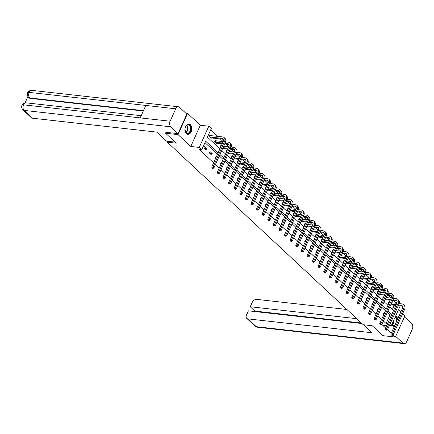 <?xml version="1.0" encoding="UTF-8"?>
<svg xmlns="http://www.w3.org/2000/svg" width="434" height="434" viewBox="0 0 434 434"><rect width="100%" height="100%" fill="white"/><g stroke="black" fill="none" stroke-linecap="round" stroke-linejoin="round"><path stroke-width="0.65" d="M397.75 318.844A5.197 3.418 96.4 0 0 396.578 316.798A5.197 3.418 96.4 0 0 395.564 316.196M391.761 324.665A5.197 3.418 96.4 0 0 392.558 325.75A5.197 3.418 96.4 0 0 393.991 326.439A5.197 3.418 96.4 0 0 394.332 326.449M190.374 124.704A5.197 3.418 96.4 0 0 188.942 124.015A5.197 3.418 96.4 0 0 185.182 127.645A5.197 3.418 96.4 0 0 186.354 133.65A5.197 3.418 96.4 0 0 187.786 134.345A5.197 3.418 96.4 0 0 191.546 130.71A5.197 3.418 96.4 0 0 190.374 124.704M167.687 141.283L167.285 142.173L363.225 324.708L372.198 325.712L382.896 335.677L395.363 337.072L404.9 315.849L402.627 313.733M400.81 312.035L398.434 309.822M185.833 113.187L187.569 113.382L178.032 134.605L190.776 146.48L199.249 147.424L208.792 126.202L211.304 128.545L207.436 137.149L219.935 148.791M190.776 146.48L200.313 125.258L187.569 113.382M200.313 125.258L208.792 126.202M395.249 303.144L395.629 302.303L393.833 300.632M391.099 298.087L388.235 295.418M385.5 292.869L382.636 290.2M379.902 287.65L377.037 284.981M374.298 282.436L371.433 279.767M368.699 277.217L365.835 274.548M363.101 271.999L360.236 269.33M357.502 266.785L354.632 264.116M351.898 261.566L349.034 258.897M346.299 256.348L343.435 253.678M340.701 251.134L337.836 248.465M335.097 245.915L332.232 243.246M329.498 240.696L326.634 238.027M323.9 235.483L321.035 232.814M318.301 230.264L315.431 227.595M312.697 225.045L309.833 222.376M307.098 219.832L304.234 217.163M301.5 214.613L298.63 211.944M295.896 209.394L293.031 206.725M290.297 204.181L287.433 201.512M284.699 198.962L281.834 196.293M279.095 193.743L276.23 191.074M273.496 188.53L270.632 185.855M267.897 183.311L265.033 180.642M262.299 178.092L259.429 175.423M256.695 172.878L253.83 170.204M251.096 167.66L248.232 164.991M245.498 162.441L242.628 159.772M239.893 157.222L237.029 154.553M234.295 152.008L231.43 149.339M228.696 146.79L225.832 144.121M223.092 141.571L220.228 138.902M217.494 136.357L210.658 129.983M395.629 302.303L397.072 302.465M167.285 142.173L176.264 143.177L165.566 133.211L165.989 132.267M165.566 133.211L178.032 134.605M392.407 309.464L394.289 305.276M210.251 135.511L209.671 134.969L209.025 136.401L211.179 138.408L211.401 137.914M215.85 140.724L215.269 140.182L214.624 141.62L216.778 143.621L217 143.133M221.286 145.791L220.868 145.401L220.228 146.833L220.64 147.224M226.89 151.005L226.472 150.62L225.826 152.052L226.244 152.442M232.488 156.224L232.071 155.833L231.425 157.271L231.843 157.656M238.087 161.443L237.669 161.052L237.024 162.484L237.441 162.875M243.686 166.656L243.268 166.271L242.628 167.703L243.045 168.094M249.29 171.875L248.872 171.484L248.226 172.922L248.644 173.307M254.888 177.094L254.47 176.703L253.825 178.135L254.243 178.526M260.487 182.307L260.069 181.922L259.429 183.354L259.847 183.745M266.091 187.526L265.673 187.135L265.028 188.573L265.445 188.958M271.689 192.745L271.272 192.354L270.626 193.786L271.044 194.177M277.288 197.958L276.87 197.573L276.225 199.005L276.642 199.396M282.892 203.177L282.474 202.786L281.829 204.224L282.246 204.609M288.491 208.396L288.073 208.005L287.427 209.438L287.845 209.828M294.089 213.609L293.672 213.224L293.026 214.656L293.444 215.047M299.688 218.828L299.27 218.438L298.63 219.875L299.048 220.26M305.292 224.047L304.874 223.656L304.229 225.089L304.646 225.479M310.89 229.261L310.473 228.875L309.827 230.308L310.245 230.698M316.489 234.479L316.071 234.089L315.431 235.526L315.849 235.912M322.093 239.698L321.675 239.308L321.03 240.74L321.448 241.13M327.692 244.912L327.274 244.526L326.628 245.959L327.046 246.349M333.29 250.13L332.873 249.74L332.227 251.177L332.645 251.563M338.894 255.349L338.477 254.959L337.831 256.391L338.249 256.782M344.493 260.563L344.075 260.178L343.43 261.61L343.847 262M350.092 265.782L349.674 265.391L349.028 266.829L349.446 267.214M355.69 271L355.272 270.61L354.632 272.042L355.05 272.433M361.294 276.219L360.876 275.829L360.231 277.261L360.649 277.651M366.893 281.433L366.475 281.042L365.829 282.48L366.247 282.87M372.491 286.652L372.074 286.261L371.433 287.699L371.851 288.084M378.095 291.87L377.678 291.48L377.032 292.912L377.45 293.303M383.694 297.084L383.276 296.699L382.631 298.131L383.048 298.521M389.293 302.303L388.875 301.912L388.229 303.35L388.647 303.735M218.134 152.811L205.629 141.164L201.767 149.768L199.271 149.491L213.62 162.853M215.438 164.551L219.219 168.072M221.036 169.765L224.817 173.285M226.64 174.983L230.416 178.504M232.239 180.202L236.02 183.723M237.837 185.416L241.619 188.942M243.441 190.634L247.217 194.155M249.04 195.853L252.821 199.374M254.639 201.067L258.42 204.593M260.243 206.286L264.018 209.806M265.841 211.504L269.623 215.025M271.44 216.723L275.221 220.244M277.038 221.937L280.82 225.458M282.642 227.156L286.418 230.676M288.241 232.374L292.022 235.895M293.84 237.588L297.621 241.109M299.444 242.807L303.22 246.328M305.042 248.026L308.824 251.546M310.641 253.239L314.422 256.76M316.245 258.458L320.021 261.979M321.844 263.677L325.625 267.198M327.442 268.89L331.223 272.411M333.041 274.109L336.822 277.63M338.645 279.328L342.421 282.849M344.243 284.541L348.025 288.062M349.842 289.76L353.623 293.281M355.446 294.979L359.222 298.5M361.045 300.192L364.826 303.713M366.643 305.411L370.424 308.932M372.242 310.63L376.023 314.151M377.846 315.844L381.627 319.364M383.444 321.062L386.092 323.525L389.954 314.921L387.312 312.458M385.49 310.76L381.714 307.239M379.891 305.547L376.11 302.026M374.292 300.328L370.511 296.807M368.688 295.109L364.913 291.588M363.09 289.896L359.309 286.375M357.491 284.677L353.71 281.156M351.893 279.458L348.111 275.937M346.289 274.245L342.507 270.724M340.69 269.026L336.909 265.505M335.091 263.807L331.31 260.286M329.487 258.593L325.712 255.073M323.889 253.375L320.108 249.854M318.29 248.156L314.509 244.635M312.686 242.942L308.91 239.422M307.088 237.723L303.306 234.203M301.489 232.505L297.708 228.984M295.89 227.291L292.109 223.77M290.286 222.072L286.505 218.552M284.688 216.854L280.906 213.333M279.089 211.64L275.308 208.119M273.485 206.421L269.709 202.9M267.887 201.202L264.105 197.682M262.288 195.989L258.507 192.463M256.684 190.77L252.908 187.249M251.085 185.551L247.304 182.03M245.487 180.338L241.705 176.812M239.888 175.119L236.107 171.598M234.284 169.9L230.508 166.379M228.685 164.681L224.904 161.16M223.087 159.468L219.306 155.947M217.483 154.249L204.984 142.607M203.871 147.875L206.025 149.876L206.665 148.444L204.512 146.437L203.871 147.875M209.47 153.088L211.624 155.095L212.269 153.663L210.116 151.656L209.47 153.088M216.132 157.26L215.714 156.875L215.069 158.307L215.486 158.698M221.731 162.479L221.313 162.088L220.667 163.526L221.085 163.911M227.329 167.698L226.917 167.307L226.271 168.739L226.689 169.13M232.933 172.911L232.516 172.526L231.87 173.958L232.288 174.349M238.532 178.13L238.114 177.739L237.469 179.177L237.886 179.562M244.13 183.349L243.713 182.958L243.073 184.39L243.49 184.781M249.734 188.562L249.317 188.177L248.671 189.609L249.089 190M255.333 193.781L254.915 193.39L254.27 194.828L254.687 195.213M260.932 199L260.514 198.609L259.874 200.041L260.286 200.432M266.536 204.213L266.118 203.828L265.472 205.26L265.89 205.651M272.134 209.432L271.717 209.042L271.071 210.479L271.489 210.864M277.733 214.651L277.315 214.26L276.67 215.693L277.087 216.083M283.331 219.864L282.914 219.479L282.274 220.911L282.691 221.302M288.935 225.083L288.518 224.693L287.872 226.13L288.29 226.515M294.534 230.302L294.116 229.911L293.471 231.344L293.889 231.734M300.133 235.516L299.715 235.13L299.075 236.563L299.493 236.953M305.737 240.734L305.319 240.344L304.673 241.781L305.091 242.167M311.335 245.953L310.918 245.563L310.272 246.995L310.69 247.385M316.934 251.167L316.516 250.781L315.871 252.214L316.288 252.604M322.538 256.385L322.12 255.995L321.475 257.433L321.892 257.818M328.137 261.604L327.719 261.214L327.073 262.646L327.491 263.037M333.735 266.818L333.317 266.433L332.672 267.865L333.09 268.255M339.334 272.037L338.916 271.646L338.276 273.084L338.694 273.469M344.938 277.255L344.52 276.865L343.874 278.297L344.292 278.688M350.536 282.474L350.119 282.084L349.473 283.516L349.891 283.907M356.135 287.688L355.717 287.297L355.077 288.735L355.495 289.125M361.739 292.907L361.321 292.516L360.676 293.948L361.093 294.339M367.338 298.125L366.92 297.735L366.274 299.167L366.692 299.558M372.936 303.339L372.518 302.954L371.873 304.386L372.291 304.776M378.54 308.558L378.123 308.167L377.477 309.605L377.895 309.99M384.139 313.777L383.721 313.386L383.076 314.818L383.493 315.209M386.743 325.657L382.62 325.196L385.669 328.039M387.481 329.726L391.273 333.258M393.079 334.945L395.363 337.072M389.2 325.934L391.094 326.146L389.694 324.838M386.092 323.525L387.622 323.699M201.767 149.768L199.249 147.424M400.181 305.932L391.094 326.146M221.758 150.489L225.539 154.01M227.356 155.708L231.138 159.229M232.955 160.922L236.736 164.443M238.559 166.141L242.34 169.661M244.158 171.359L247.939 174.88M249.756 176.573L253.537 180.099M255.36 181.792L259.136 185.313M260.959 187.011L264.74 190.531M266.557 192.224L270.339 195.75M272.161 197.443L275.937 200.964M277.76 202.662L281.541 206.183M283.359 207.875L287.14 211.401M288.957 213.094L292.738 216.615M294.561 218.313L298.342 221.834M300.16 223.532L303.941 227.053M305.758 228.745L309.54 232.266M311.362 233.964L315.138 237.485M316.961 239.183L320.742 242.704M322.56 244.396L326.341 247.917M328.164 249.615L331.939 253.136M333.762 254.834L337.543 258.355M339.361 260.047L343.142 263.568M344.959 265.266L348.741 268.787M350.564 270.485L354.339 274.006M356.162 275.698L359.943 279.219M361.761 280.917L365.542 284.438M367.365 286.136L371.141 289.657M372.963 291.35L376.745 294.87M378.562 296.568L382.343 300.089M384.166 301.787L387.942 305.308M389.765 307.001L393.546 310.522M391.739 314.541L387.958 311.021M386.141 309.323L382.359 305.802M380.537 304.104L376.761 300.583M374.938 298.89L371.157 295.364M369.339 293.672L365.558 290.151M363.735 288.453L359.96 284.932M358.137 283.239L354.356 279.713M352.538 278.02L348.757 274.5M346.94 272.802L343.158 269.281M341.336 267.583L337.56 264.062M335.737 262.369L331.956 258.848M330.138 257.15L326.357 253.63M324.534 251.932L320.759 248.411M318.936 246.718L315.155 243.197M313.337 241.499L309.556 237.978M307.733 236.28L303.957 232.76M302.135 231.067L298.353 227.546M296.536 225.848L292.755 222.327M290.937 220.629L287.156 217.108M285.333 215.416L281.558 211.895M279.735 210.197L275.953 206.676M274.136 204.978L270.355 201.457M268.532 199.765L264.756 196.244M262.933 194.546L259.152 191.025M257.335 189.327L253.554 185.806M251.736 184.114L247.955 180.593M246.132 178.895L242.351 175.374M240.534 173.676L236.752 170.155M234.935 168.463L231.154 164.942M229.331 163.244L225.555 159.723M223.732 158.025L219.951 154.504M389.954 314.921L391.49 315.095M204.186 148.168L206.665 148.444M209.785 153.386L212.269 153.663M209.524 135.294L210.452 135.571L209.812 137.003L222.002 138.365A3.331 2.257 133 0 1 222.984 138.799A3.331 2.257 133 0 1 223.206 141.511L211.749 167.009L212.996 167.15L224.454 141.652A4.996 3.38 -47 0 0 224.123 137.578A4.996 3.38 -47 0 0 222.647 136.932L210.452 135.571M210.598 137.866L222.902 139.2A3.331 2.257 133 0 1 223.347 139.309M212.557 168.104L212.058 168.05L212.915 168.441L212.557 168.104L212.996 167.15L213.891 167.985L225.354 142.488A4.996 3.38 -47 0 0 225.018 138.413L224.123 137.578M213.891 167.985L212.915 168.441M212.058 168.05L211.749 167.009M187.672 133.618A4.497 2.962 -83.6 0 1 185.15 131.019A4.497 2.962 -83.6 0 1 185.638 126.674A4.497 2.962 -83.6 0 1 188.258 124.65A4.497 2.962 -83.6 0 1 190.933 129.153A4.497 2.962 -83.6 0 1 187.672 133.618M185.134 130.932A4.166 2.74 96.4 0 0 187.255 133.243A4.166 2.74 96.4 0 0 187.445 133.254A4.166 2.74 96.4 0 0 190.455 129.267A4.166 2.74 96.4 0 0 188.177 124.965A4.166 2.74 96.4 0 0 187.987 124.954A4.166 2.74 96.4 0 0 185.6 126.75M187.407 134.269A5.165 3.396 96.4 0 0 187.624 134.28A5.165 3.396 96.4 0 0 191.361 129.343A5.165 3.396 96.4 0 0 188.551 124.005M185.15 131.008A2.967 1.953 96.4 0 0 185.638 126.685M394.745 325.527A4.497 2.962 -83.6 0 1 393.871 325.712A4.497 2.962 -83.6 0 1 391.875 324.41M391.913 324.328A4.166 2.74 96.4 0 0 393.454 325.343A4.166 2.74 96.4 0 0 393.643 325.354A4.166 2.74 96.4 0 0 395.081 324.789M393.611 326.363A5.165 3.396 96.4 0 0 393.828 326.373A5.165 3.396 96.4 0 0 394.392 326.308M397.479 319.446A5.165 3.396 96.4 0 0 395.51 316.326M395.244 316.918A4.497 2.962 -83.6 0 1 397.126 320.232M396.665 321.258A4.166 2.74 96.4 0 0 395.076 317.287M175.124 142.119L166.39 141.142L156.701 132.11L32.534 118.222A3.998 2.707 133 0 1 31.356 117.706L22.975 109.9A3.998 2.707 133 0 0 24.152 110.415L32.534 118.222M175.727 108.782L145.808 105.435L140.215 117.88L170.133 121.227L175.727 108.782A4.096 2.696 96.4 0 1 178.39 106.764A4.096 2.696 96.4 0 1 179.519 107.312L186.826 114.115L178.059 133.618L165.951 132.354M170.133 121.227A4.096 2.696 96.4 0 0 170.757 126.815L178.059 133.618M27.906 96.603L25.091 102.869M143.291 111.033L30.244 98.388A3.998 2.707 133 0 1 29.067 97.872L30.244 98.388M141.191 115.71L26.181 102.842A4.096 2.696 96.4 0 0 23.534 104.833L22.036 105.196C21.353 106.932 21.667 108.5 22.975 109.9M143.459 110.654L29.762 97.938A4.096 2.696 96.4 0 1 29.127 92.382L27.635 92.746C27.874 91.428 29.257 90.641 31.79 90.37A4.096 2.696 96.4 0 0 29.127 92.382L145.808 105.435M363.464 324.735L372.09 332.769L247.928 318.881L256.31 326.688L402.915 343.088L395.683 336.355M346.864 309.464L256.695 299.379A3.998 2.707 -47 0 0 252.154 302.487L250.234 306.757L356.748 318.675M402.915 343.088A4.096 2.696 96.4 0 0 404.043 343.63A4.096 2.696 96.4 0 0 406.707 341.618L412.3 329.167A4.096 2.696 96.4 0 0 411.676 323.585L404.45 316.853M361.967 323.536L248.405 310.831L246.485 315.106A3.998 2.707 -47 0 0 246.751 318.366A3.998 2.707 -47 0 0 247.928 318.881M361.376 322.988L254.867 311.075L254.66 311.531M254.867 311.075L250.234 306.757M215.123 140.507L216.056 140.784L215.41 142.222L222.533 143.014M224.991 143.291L227.606 143.583A3.331 2.257 133 0 1 228.588 144.012A3.331 2.257 133 0 1 228.81 146.73L217.353 172.227L218.595 172.369L230.058 146.871A4.996 3.38 -47 0 0 229.722 142.797A4.996 3.38 -47 0 0 228.251 142.151L225.599 141.853M223.179 141.582L216.056 140.784M216.197 143.079L222.219 143.719M224.676 143.99L228.501 144.419A3.331 2.257 133 0 1 228.951 144.522M218.156 173.323L217.656 173.264L218.514 173.654L218.156 173.323L218.595 172.369L219.495 173.204L230.953 147.706A4.996 3.38 -47 0 0 230.622 143.632L229.722 142.797M219.495 173.204L218.514 173.654M217.656 173.264L217.353 172.227M220.722 145.726L221.248 145.884M230.595 148.509L233.204 148.802A3.331 2.257 133 0 1 234.186 149.231A3.331 2.257 133 0 1 234.409 151.949L222.951 177.446L224.199 177.582L235.657 152.09A4.996 3.38 -47 0 0 235.32 148.01A4.996 3.38 -47 0 0 233.85 147.365L231.197 147.072M228.778 146.8L223.673 146.231M223.027 147.663L228.132 148.233M222.713 148.363L227.817 148.933M230.275 149.209L234.1 149.638A3.331 2.257 133 0 1 234.55 149.741M223.76 178.537L223.26 178.482L224.118 178.873L223.76 178.537L224.199 177.582L225.094 178.417L236.552 152.925A4.996 3.38 -47 0 0 236.221 148.851L235.32 148.01M225.094 178.417L224.118 178.873M223.26 178.482L222.951 177.446M226.326 150.945L226.846 151.097M236.194 153.728L238.803 154.016A3.331 2.257 133 0 1 239.785 154.45A3.331 2.257 133 0 1 240.007 157.162L228.55 182.66L229.798 182.801L241.255 157.303A4.996 3.38 -47 0 0 240.924 153.229A4.996 3.38 -47 0 0 239.449 152.584L236.796 152.285M234.376 152.019L229.271 151.444M228.626 152.882L233.736 153.452M228.311 153.582L233.421 154.151M235.879 154.428L239.704 154.857A3.331 2.257 133 0 1 240.148 154.96M229.358 183.756L228.859 183.701L229.716 184.092L229.358 183.756L229.798 182.801L230.693 183.636L242.156 158.139A4.996 3.38 -47 0 0 241.819 154.065L240.924 153.229M230.693 183.636L229.716 184.092M228.859 183.701L228.55 182.66M231.924 156.159L232.445 156.316M241.792 158.942L244.407 159.235A3.331 2.257 133 0 1 245.389 159.663A3.331 2.257 133 0 1 245.611 162.381L234.148 187.879L235.396 188.02L246.854 162.522A4.996 3.38 -47 0 0 246.523 158.448A4.996 3.38 -47 0 0 245.047 157.802L242.394 157.504M239.98 157.233L234.87 156.663M234.23 158.095L239.335 158.67M233.915 158.795L239.02 159.37M241.478 159.641L245.302 160.07A3.331 2.257 133 0 1 245.752 160.173M234.957 188.974L234.458 188.915L235.315 189.305L234.957 188.974L235.396 188.02L236.297 188.855L247.754 163.358A4.996 3.38 -47 0 0 247.418 159.283L246.523 158.448M236.297 188.855L235.315 189.305M234.458 188.915L234.148 187.879M237.523 161.377L238.044 161.535M247.391 164.161L250.006 164.453A3.331 2.257 133 0 1 250.988 164.882A3.331 2.257 133 0 1 251.21 167.6L239.752 193.097L241 193.233L252.458 167.741A4.996 3.38 -47 0 0 252.121 163.661A4.996 3.38 -47 0 0 250.651 163.016L247.998 162.723M245.579 162.452L240.474 161.882M239.828 163.314L244.933 163.884M239.514 164.014L244.619 164.584M247.076 164.86L250.901 165.289A3.331 2.257 133 0 1 251.351 165.392M240.555 194.188L240.062 194.134L240.42 194.47L240.919 194.524L240.555 194.188L241 193.233L241.895 194.069L253.353 168.576A4.996 3.38 -47 0 0 253.022 164.502L252.121 163.661M241.895 194.069L240.919 194.524M240.062 194.134L239.752 193.097M243.121 166.596L243.648 166.748M252.995 169.379L255.604 169.667A3.331 2.257 133 0 1 256.586 170.101A3.331 2.257 133 0 1 256.809 172.819L245.351 198.311L246.599 198.452L258.056 172.954A4.996 3.38 -47 0 0 257.725 168.88A4.996 3.38 -47 0 0 256.25 168.235L253.597 167.936M251.177 167.67L246.073 167.095M245.427 168.533L250.532 169.103M245.112 169.233L250.217 169.802M252.68 170.079L256.505 170.508A3.331 2.257 133 0 1 256.95 170.611M246.159 199.407L245.66 199.352L246.517 199.743L246.159 199.407L246.599 198.452L247.494 199.287L258.952 173.79A4.996 3.38 -47 0 0 258.621 169.716L257.725 168.88M247.494 199.287L246.517 199.743M245.66 199.352L245.351 198.311M248.725 171.81L249.246 171.967M258.593 174.593L261.208 174.886A3.331 2.257 133 0 1 262.19 175.314A3.331 2.257 133 0 1 262.413 178.032L250.95 203.53L252.197 203.671L263.655 178.173A4.996 3.38 -47 0 0 263.324 174.099A4.996 3.38 -47 0 0 261.848 173.454L259.196 173.155M256.782 172.884L251.671 172.314M251.031 173.746L256.136 174.322M250.716 174.446L255.821 175.021M258.279 175.293L262.103 175.721A3.331 2.257 133 0 1 262.548 175.824M251.758 204.626L251.259 204.566L252.116 204.957L251.758 204.626L252.197 203.671L253.098 204.506L264.556 179.009A4.996 3.38 -47 0 0 264.219 174.935L263.324 174.099M253.098 204.506L252.116 204.957M251.259 204.566L250.95 203.53M254.324 177.029L254.845 177.186M264.192 179.812L266.807 180.105A3.331 2.257 133 0 1 267.789 180.533A3.331 2.257 133 0 1 268.011 183.251L256.554 208.749L257.796 208.884L269.259 183.392A4.996 3.38 -47 0 0 268.923 179.313A4.996 3.38 -47 0 0 267.452 178.667L264.8 178.374M262.38 178.103L257.275 177.533M256.63 178.965L261.735 179.535M256.315 179.665L261.42 180.235M263.877 180.511L267.702 180.94A3.331 2.257 133 0 1 268.152 181.043M257.357 209.839L256.857 209.785L257.72 210.175L257.357 209.839L257.796 208.884L258.697 209.725L270.154 184.228A4.996 3.38 -47 0 0 269.823 180.153L268.923 179.313M258.697 209.725L257.72 210.175M256.857 209.785L256.554 208.749M259.923 182.247L260.449 182.399M269.796 185.03L272.406 185.318A3.331 2.257 133 0 1 273.387 185.752A3.331 2.257 133 0 1 273.61 188.47L262.152 213.962L263.4 214.103L274.858 188.606A4.996 3.38 -47 0 0 274.521 184.531A4.996 3.38 -47 0 0 273.051 183.886L270.398 183.587M267.979 183.322L262.874 182.747M262.228 184.184L267.333 184.754M261.914 184.884L267.018 185.454M269.481 185.73L273.306 186.159A3.331 2.257 133 0 1 273.751 186.262M262.961 215.058L262.462 215.004L263.319 215.394L262.961 215.058L263.4 214.103L264.295 214.938L275.753 189.441A4.996 3.38 -47 0 0 275.422 185.367L274.521 184.531M264.295 214.938L263.319 215.394M262.462 215.004L262.152 213.962M265.527 187.461L266.047 187.618M275.395 190.244L278.004 190.537A3.331 2.257 133 0 1 278.986 190.965A3.331 2.257 133 0 1 279.208 193.683L267.751 219.181L268.999 219.322L280.456 193.824A4.996 3.38 -47 0 0 280.125 189.75A4.996 3.38 -47 0 0 278.65 189.105L275.997 188.806M273.577 188.535L268.472 187.965M267.827 189.398L272.937 189.973M267.512 190.097L272.623 190.672M275.08 190.944L278.905 191.372A3.331 2.257 133 0 1 279.35 191.475M268.559 220.277L268.06 220.217L268.917 220.608L268.559 220.277L268.999 219.322L269.894 220.157L281.357 194.66A4.996 3.38 -47 0 0 281.02 190.586L280.125 189.75M269.894 220.157L268.917 220.608M268.06 220.217L267.751 219.181M271.125 192.68L271.646 192.837M280.993 195.463L283.608 195.756A3.331 2.257 133 0 1 284.59 196.184A3.331 2.257 133 0 1 284.812 198.902L273.355 224.4L274.597 224.535L286.06 199.043A4.996 3.38 -47 0 0 285.724 194.964A4.996 3.38 -47 0 0 284.254 194.323L281.601 194.025M279.181 193.754L274.076 193.184M273.431 194.616L278.536 195.186M273.116 195.316L278.221 195.886M280.679 196.163L284.503 196.591A3.331 2.257 133 0 1 284.954 196.694M274.158 225.49L273.659 225.436L274.516 225.826L274.158 225.49L274.597 224.535L275.498 225.376L286.955 199.879A4.996 3.38 -47 0 0 286.619 195.805L285.724 194.964M275.498 225.376L274.516 225.826M273.659 225.436L273.355 224.4M276.724 197.899L277.25 198.05M286.592 200.682L289.207 200.975A3.331 2.257 133 0 1 290.189 201.403A3.331 2.257 133 0 1 290.411 204.121L278.954 229.613L280.201 229.754L291.659 204.257A4.996 3.38 -47 0 0 291.322 200.183A4.996 3.38 -47 0 0 289.852 199.537L287.2 199.239M284.78 198.973L279.675 198.398M279.029 199.835L284.134 200.405M278.715 200.535L283.82 201.105M286.277 201.381L290.102 201.81A3.331 2.257 133 0 1 290.552 201.913M279.762 230.709L279.263 230.655L280.12 231.045L279.762 230.709L280.201 229.754L281.096 230.59L292.554 205.092A4.996 3.38 -47 0 0 292.223 201.018L291.322 200.183M281.096 230.59L280.12 231.045M279.263 230.655L278.954 229.613M282.328 203.117L282.849 203.269M292.196 205.895L294.805 206.188A3.331 2.257 133 0 1 295.787 206.622A3.331 2.257 133 0 1 296.01 209.334L284.552 234.832L285.8 234.973L297.257 209.476A4.996 3.38 -47 0 0 296.927 205.401A4.996 3.38 -47 0 0 295.451 204.756L292.798 204.457M290.379 204.186L285.274 203.617M284.628 205.049L289.738 205.624M284.313 205.749L289.418 206.324M291.881 206.595L295.706 207.023A3.331 2.257 133 0 1 296.151 207.132M285.36 235.928L284.861 235.874L285.718 236.259L285.36 235.928L285.8 234.973L286.695 235.808L298.158 210.311A4.996 3.38 -47 0 0 297.822 206.237L296.927 205.401M286.695 235.808L285.718 236.259M284.861 235.874L284.552 234.832M287.926 208.331L288.447 208.488M297.795 211.114L300.409 211.407A3.331 2.257 133 0 1 301.391 211.835A3.331 2.257 133 0 1 301.614 214.553L290.151 240.051L291.398 240.186L302.856 214.694A4.996 3.38 -47 0 0 302.525 210.62A4.996 3.38 -47 0 0 301.05 209.975L298.397 209.676M295.983 209.405L290.872 208.835M290.232 210.268L295.337 210.837M289.917 210.967L295.022 211.537M297.48 211.814L301.304 212.242A3.331 2.257 133 0 1 301.755 212.345M290.959 241.141L290.46 241.087L291.317 241.478L290.959 241.141L291.398 240.186L292.299 241.027L303.757 215.53A4.996 3.38 -47 0 0 303.42 211.456L302.525 210.62M292.299 241.027L291.317 241.478M290.46 241.087L290.151 240.051M293.525 213.55L294.046 213.702M303.393 216.333L306.008 216.626A3.331 2.257 133 0 1 306.99 217.054A3.331 2.257 133 0 1 307.212 219.772L295.755 245.264L297.002 245.405L308.46 219.908A4.996 3.38 -47 0 0 308.124 215.834A4.996 3.38 -47 0 0 306.654 215.188L304.001 214.895M301.581 214.624L296.476 214.049M295.831 215.486L300.936 216.056M295.516 216.186L300.621 216.756M303.078 217.033L306.903 217.461A3.331 2.257 133 0 1 307.353 217.564M296.558 246.36L296.064 246.306L296.422 246.642L296.921 246.696L296.558 246.36L297.002 245.405L297.898 246.241L309.355 220.743A4.996 3.38 -47 0 0 309.024 216.669L308.124 215.834M297.898 246.241L296.921 246.696M296.064 246.306L295.755 245.264M299.124 218.769L299.65 218.92M308.997 221.546L311.607 221.839A3.331 2.257 133 0 1 312.589 222.273A3.331 2.257 133 0 1 312.811 224.986L301.353 250.483L302.601 250.624L314.059 225.127A4.996 3.38 -47 0 0 313.728 221.052A4.996 3.38 -47 0 0 312.252 220.407L309.599 220.109M307.18 219.837L302.075 219.268M301.429 220.7L306.534 221.275M301.115 221.405L306.22 221.975M308.683 222.246L312.507 222.675A3.331 2.257 133 0 1 312.952 222.783M302.162 251.579L301.663 251.525L302.52 251.91L302.162 251.579L302.601 250.624L303.496 251.46L314.954 225.962A4.996 3.38 -47 0 0 314.623 221.888L313.728 221.052M303.496 251.46L302.52 251.91M301.663 251.525L301.353 250.483M304.728 223.982L305.248 224.139M314.596 226.765L317.211 227.058A3.331 2.257 133 0 1 318.193 227.487A3.331 2.257 133 0 1 318.415 230.204L306.952 255.702L308.2 255.843L319.657 230.346A4.996 3.38 -47 0 0 319.326 226.271A4.996 3.38 -47 0 0 317.851 225.626L315.198 225.327M312.784 225.056L307.673 224.487M307.033 225.919L312.138 226.488M306.719 226.619L311.824 227.188M314.281 227.465L318.106 227.893A3.331 2.257 133 0 1 318.551 227.996M307.76 256.792L307.261 256.738L308.118 257.129L307.76 256.792L308.2 255.843L309.1 256.678L320.558 231.181A4.996 3.38 -47 0 0 320.221 227.107L319.326 226.271M309.1 256.678L308.118 257.129M307.261 256.738L306.952 255.702M310.326 229.201L310.847 229.353M320.194 231.984L322.809 232.277A3.331 2.257 133 0 1 323.791 232.705A3.331 2.257 133 0 1 324.014 235.423L312.556 260.915L313.798 261.056L325.261 235.559A4.996 3.38 -47 0 0 324.925 231.485A4.996 3.38 -47 0 0 323.455 230.839L320.802 230.546M318.382 230.275L313.277 229.7M312.632 231.138L317.737 231.707M312.317 231.837L317.422 232.407M319.88 232.684L323.704 233.112A3.331 2.257 133 0 1 324.155 233.215M313.359 262.011L312.86 261.957L313.722 262.348L313.359 262.011L313.798 261.056L314.699 261.892L326.156 236.394A4.996 3.38 -47 0 0 325.825 232.32L324.925 231.485M314.699 261.892L313.722 262.348M312.86 261.957L312.556 260.915M315.925 234.42L316.451 234.572M325.798 237.197L328.408 237.49A3.331 2.257 133 0 1 329.39 237.924A3.331 2.257 133 0 1 329.612 240.637L318.155 266.134L319.402 266.275L330.86 240.778A4.996 3.38 -47 0 0 330.524 236.704A4.996 3.38 -47 0 0 329.053 236.058L326.401 235.76M323.981 235.488L318.876 234.919M318.231 236.351L323.335 236.926M317.916 237.056L323.021 237.626M325.484 237.903L329.308 238.326A3.331 2.257 133 0 1 329.753 238.434M318.963 267.23L318.464 267.176L319.321 267.561L318.963 267.23L319.402 266.275L320.297 267.111L331.755 241.613A4.996 3.38 -47 0 0 331.424 237.539L330.524 236.704M320.297 267.111L319.321 267.561M318.464 267.176L318.155 266.134M321.529 239.633L322.05 239.79M331.397 242.416L334.006 242.709A3.331 2.257 133 0 1 334.988 243.138A3.331 2.257 133 0 1 335.211 245.856L323.753 271.353L325.001 271.494L336.459 245.997A4.996 3.38 -47 0 0 336.128 241.922A4.996 3.38 -47 0 0 334.652 241.277L331.999 240.978M329.58 240.707L324.475 240.138M323.829 241.57L328.939 242.139M323.514 242.27L328.625 242.845M331.082 243.116L334.907 243.545A3.331 2.257 133 0 1 335.352 243.648M324.561 272.449L324.062 272.389L324.92 272.78L324.561 272.449L325.001 271.494L325.896 272.33L337.359 246.832A4.996 3.38 -47 0 0 337.023 242.758L336.128 241.922M325.896 272.33L324.92 272.78M324.062 272.389L323.753 271.353M327.127 244.852L327.648 245.009M336.996 247.635L339.61 247.928A3.331 2.257 133 0 1 340.592 248.357A3.331 2.257 133 0 1 340.815 251.074L329.357 276.572L330.599 276.708L342.063 251.21A4.996 3.38 -47 0 0 341.726 247.136A4.996 3.38 -47 0 0 340.256 246.49L337.598 246.197M335.184 245.926L330.079 245.351M329.433 246.789L334.538 247.358M329.118 247.488L334.223 248.058M336.681 248.335L340.506 248.763A3.331 2.257 133 0 1 340.956 248.866M330.16 277.662L329.661 277.608L330.518 277.999L330.16 277.662L330.599 276.708L331.5 277.543L342.958 252.051A4.996 3.38 -47 0 0 342.621 247.971L341.726 247.136M331.5 277.543L330.518 277.999M329.661 277.608L329.357 276.572M332.726 250.071L333.252 250.223M342.594 252.848L345.209 253.141A3.331 2.257 133 0 1 346.191 253.575A3.331 2.257 133 0 1 346.413 256.288L334.956 281.785L336.204 281.926L347.661 256.429A4.996 3.38 -47 0 0 347.325 252.355A4.996 3.38 -47 0 0 345.855 251.709L343.202 251.411M340.782 251.14L335.677 250.57M335.032 252.002L340.137 252.577M334.717 252.707L339.822 253.277M342.28 253.554L346.104 253.977A3.331 2.257 133 0 1 346.554 254.085M335.764 282.881L335.265 282.827L336.122 283.218L335.764 282.881L336.204 281.926L337.099 282.762L348.556 257.264A4.996 3.38 -47 0 0 348.225 253.19L347.325 252.355M337.099 282.762L336.122 283.218M335.265 282.827L334.956 281.785M338.325 255.284L338.851 255.442M348.198 258.067L350.808 258.36A3.331 2.257 133 0 1 351.79 258.789A3.331 2.257 133 0 1 352.012 261.507L340.554 287.004L341.802 287.145L353.26 261.648A4.996 3.38 -47 0 0 352.929 257.574A4.996 3.38 -47 0 0 351.453 256.928L348.8 256.63M346.381 256.358L341.276 255.789M340.63 257.221L345.735 257.791M340.316 257.921L345.421 258.496M347.884 258.767L351.708 259.196A3.331 2.257 133 0 1 352.153 259.299M341.363 288.1L340.864 288.04L341.721 288.431L341.363 288.1L341.802 287.145L342.697 287.981L354.16 262.483A4.996 3.38 -47 0 0 353.824 258.409L352.929 257.574M342.697 287.981L341.721 288.431M340.864 288.04L340.554 287.004M343.929 260.503L344.45 260.66M353.797 263.286L356.412 263.579A3.331 2.257 133 0 1 357.394 264.008A3.331 2.257 133 0 1 357.616 266.726L346.153 292.223L347.401 292.359L358.858 266.861A4.996 3.38 -47 0 0 358.527 262.787A4.996 3.38 -47 0 0 357.052 262.141L354.399 261.848M351.985 261.577L346.874 261.002M346.234 262.44L351.339 263.009M345.92 263.14L351.025 263.709M353.482 263.986L357.307 264.414A3.331 2.257 133 0 1 357.757 264.518M346.961 293.313L346.462 293.259L347.319 293.65L346.961 293.313L347.401 292.359L348.301 293.194L359.759 267.702A4.996 3.38 -47 0 0 359.423 263.622L358.527 262.787M348.301 293.194L347.319 293.65M346.462 293.259L346.153 292.223M349.527 265.722L350.048 265.874M359.395 268.5L362.01 268.792A3.331 2.257 133 0 1 362.992 269.226A3.331 2.257 133 0 1 363.215 271.939L351.757 297.436L352.999 297.578L364.462 272.08A4.996 3.38 -47 0 0 364.126 268.006A4.996 3.38 -47 0 0 362.656 267.36L360.003 267.062M357.583 266.791L352.479 266.221M351.833 267.659L356.938 268.228M351.518 268.358L356.623 268.928M359.081 269.205L362.905 269.628A3.331 2.257 133 0 1 363.356 269.736M352.56 298.532L352.066 298.478L352.923 298.869L352.56 298.532L352.999 297.578L353.9 298.413L365.357 272.915A4.996 3.38 -47 0 0 365.027 268.841L364.126 268.006M353.9 298.413L352.923 298.869M352.066 298.478L351.757 297.436M355.126 270.935L355.652 271.093M364.999 273.718L367.609 274.011A3.331 2.257 133 0 1 368.591 274.44A3.331 2.257 133 0 1 368.813 277.158L357.356 302.655L358.603 302.796L370.061 277.299A4.996 3.38 -47 0 0 369.73 273.225A4.996 3.38 -47 0 0 368.254 272.579L365.602 272.281M363.182 272.01L358.077 271.44M357.432 272.872L362.536 273.442M357.117 273.572L362.222 274.147M364.685 274.418L368.509 274.847A3.331 2.257 133 0 1 368.954 274.95M358.164 303.751L357.665 303.691L358.522 304.082L358.164 303.751L358.603 302.796L359.498 303.632L370.956 278.134A4.996 3.38 -47 0 0 370.625 274.06L369.73 273.225M359.498 303.632L358.522 304.082M357.665 303.691L357.356 302.655M360.73 276.154L361.251 276.312M370.598 278.937L373.213 279.23A3.331 2.257 133 0 1 374.195 279.659A3.331 2.257 133 0 1 374.412 282.377L362.954 307.874L364.202 308.01L375.66 282.512A4.996 3.38 -47 0 0 375.329 278.438A4.996 3.38 -47 0 0 373.853 277.793L371.2 277.5M368.781 277.228L363.676 276.659M363.036 278.091L368.14 278.661M362.721 278.791L367.826 279.36M370.283 279.637L374.108 280.066A3.331 2.257 133 0 1 374.553 280.169M363.763 308.965L363.263 308.91L364.121 309.301L363.763 308.965L364.202 308.01L365.102 308.845L376.56 283.353A4.996 3.38 -47 0 0 376.224 279.274L375.329 278.438M365.102 308.845L364.121 309.301M363.263 308.91L362.954 307.874M366.329 281.373L366.849 281.525M376.197 284.156L378.811 284.444A3.331 2.257 133 0 1 379.793 284.878A3.331 2.257 133 0 1 380.016 287.59L368.558 313.088L369.801 313.229L381.264 287.731A4.996 3.38 -47 0 0 380.927 283.657A4.996 3.38 -47 0 0 379.457 283.011L376.804 282.713M374.385 282.442L369.28 281.872M368.634 283.31L373.739 283.879M368.32 284.01L373.424 284.579M375.882 284.856L379.707 285.279A3.331 2.257 133 0 1 380.157 285.388M369.361 314.183L368.862 314.129L369.719 314.52L369.361 314.183L369.801 313.229L370.701 314.064L382.159 288.567A4.996 3.38 -47 0 0 381.828 284.492L380.927 283.657M370.701 314.064L369.719 314.52M368.862 314.129L368.558 313.088M371.927 286.586L372.453 286.744M381.801 289.369L384.41 289.662A3.331 2.257 133 0 1 385.392 290.091A3.331 2.257 133 0 1 385.614 292.809L374.157 318.306L375.405 318.447L386.862 292.95A4.996 3.38 -47 0 0 386.526 288.876A4.996 3.38 -47 0 0 385.056 288.23L382.403 287.932M379.983 287.661L374.878 287.091M374.233 288.523L379.338 289.093M373.918 289.223L379.023 289.798M381.486 290.069L385.311 290.498A3.331 2.257 133 0 1 385.755 290.601M374.965 319.402L374.466 319.343L375.323 319.733L374.965 319.402L375.405 318.447L376.3 319.283L387.757 293.785A4.996 3.38 -47 0 0 387.426 289.711L386.526 288.876M376.3 319.283L375.323 319.733M374.466 319.343L374.157 318.306M377.531 291.805L378.052 291.963M387.399 294.588L390.009 294.881A3.331 2.257 133 0 1 390.991 295.31A3.331 2.257 133 0 1 391.213 298.028L379.755 323.525L381.003 323.661L392.461 298.163A4.996 3.38 -47 0 0 392.13 294.089A4.996 3.38 -47 0 0 390.654 293.444L388.001 293.151M385.582 292.879L380.477 292.31M379.831 293.742L384.942 294.312M379.517 294.442L384.627 295.011M387.085 295.288L390.909 295.717A3.331 2.257 133 0 1 391.354 295.82M380.564 324.616L380.065 324.561L380.922 324.952L380.564 324.616L381.003 323.661L381.898 324.496L393.361 299.004A4.996 3.38 -47 0 0 393.025 294.925L392.13 294.089M381.898 324.496L380.922 324.952M380.065 324.561L379.755 323.525M383.13 297.024L383.651 297.176M392.998 299.807L395.613 300.095A3.331 2.257 133 0 1 396.595 300.529A3.331 2.257 133 0 1 396.817 303.241L385.354 328.739L386.602 328.88L398.059 303.382A4.996 3.38 -47 0 0 397.728 299.308A4.996 3.38 -47 0 0 396.253 298.663L393.6 298.364M391.186 298.098L386.081 297.523M385.435 298.961L390.54 299.531M385.121 299.661L390.226 300.23M392.683 300.507L396.508 300.936A3.331 2.257 133 0 1 396.958 301.039M386.162 329.835L385.663 329.78L386.52 330.171L386.162 329.835L386.602 328.88L387.502 329.715L398.96 304.218A4.996 3.38 -47 0 0 398.624 300.144L397.728 299.308M387.502 329.715L386.52 330.171M385.663 329.78L385.354 328.739M388.728 302.238L389.255 302.395M398.596 305.021L401.211 305.314A3.331 2.257 133 0 1 402.193 305.742A3.331 2.257 133 0 1 402.416 308.46L390.958 333.958L392.206 334.099L403.663 308.601A4.996 3.38 -47 0 0 403.327 304.527A4.996 3.38 -47 0 0 401.857 303.881L399.204 303.583M396.784 303.312L391.68 302.742M391.034 304.174L396.139 304.749M390.719 304.874L395.824 305.449M398.282 305.72L402.106 306.149A3.331 2.257 133 0 1 402.557 306.252M391.766 335.053L391.267 334.994L392.124 335.384L391.766 335.053L392.206 334.099L393.101 334.934L404.559 309.437A4.996 3.38 -47 0 0 404.228 305.362L403.327 304.527M393.101 334.934L392.124 335.384M391.267 334.994L390.958 333.958M222.002 138.365L222.902 139.2M224.454 141.652L225.354 142.488M186.826 125.323A4.166 2.74 -83.6 0 1 187.841 129.12A4.166 2.74 -83.6 0 1 186.012 132.598M185.823 132.386A4.025 2.653 96.4 0 0 186.593 125.491M394.018 319.641A4.166 2.74 -83.6 0 1 392.211 324.697M392.027 324.48A4.025 2.653 96.4 0 0 393.741 320.259M170.757 126.815L24.152 110.415A4.096 2.696 96.4 0 1 23.534 104.833L140.215 117.88M246.751 318.366L255.132 326.173A3.998 2.707 133 0 0 256.31 326.688A4.096 2.696 96.4 0 0 257.443 327.236L404.043 343.63M227.606 143.583L228.501 144.419M230.058 146.871L230.953 147.706M233.204 148.802L234.1 149.638M235.657 152.09L236.552 152.925M238.803 154.016L239.704 154.857M241.255 157.303L242.156 158.139M244.407 159.235L245.302 160.07M246.854 162.522L247.754 163.358M250.006 164.453L250.901 165.289M252.458 167.741L253.353 168.576M255.604 169.667L256.505 170.508M258.056 172.954L258.952 173.79M261.208 174.886L262.103 175.721M263.655 178.173L264.556 179.009M266.807 180.105L267.702 180.94M269.259 183.392L270.154 184.228M272.406 185.318L273.306 186.159M274.858 188.606L275.753 189.441M278.004 190.537L278.905 191.372M280.456 193.824L281.357 194.66M283.608 195.756L284.503 196.591M286.06 199.043L286.955 199.879M289.207 200.975L290.102 201.81M291.659 204.257L292.554 205.092M294.805 206.188L295.706 207.023M297.257 209.476L298.158 210.311M300.409 211.407L301.304 212.242M302.856 214.694L303.757 215.53M306.008 216.626L306.903 217.461M308.46 219.908L309.355 220.743M311.607 221.839L312.507 222.675M314.059 225.127L314.954 225.962M317.211 227.058L318.106 227.893M319.657 230.346L320.558 231.181M322.809 232.277L323.704 233.112M325.261 235.559L326.156 236.394M328.408 237.49L329.308 238.326M330.86 240.778L331.755 241.613M334.006 242.709L334.907 243.545M336.459 245.997L337.359 246.832M339.61 247.928L340.506 248.763M342.063 251.21L342.958 252.051M345.209 253.141L346.104 253.977M347.661 256.429L348.556 257.264M350.808 258.36L351.708 259.196M353.26 261.648L354.16 262.483M356.412 263.579L357.307 264.414M358.858 266.861L359.759 267.702M362.01 268.792L362.905 269.628M364.462 272.08L365.357 272.915M367.609 274.011L368.509 274.847M370.061 277.299L370.956 278.134M373.213 279.23L374.108 280.066M375.66 282.512L376.56 283.353M378.811 284.444L379.707 285.279M381.264 287.731L382.159 288.567M384.41 289.662L385.311 290.498M386.862 292.95L387.757 293.785M390.009 294.881L390.909 295.717M392.461 298.163L393.361 299.004M395.613 300.095L396.508 300.936M398.059 303.382L398.96 304.218M401.211 305.314L402.106 306.149M403.663 308.601L404.559 309.437M178.39 106.764L31.79 90.37M22.042 105.196C22.839 103.569 24.223 102.782 26.181 102.842M27.635 92.746C26.962 94.449 27.277 96.006 28.584 97.422M255.132 326.173L257.443 327.236"/></g></svg>

